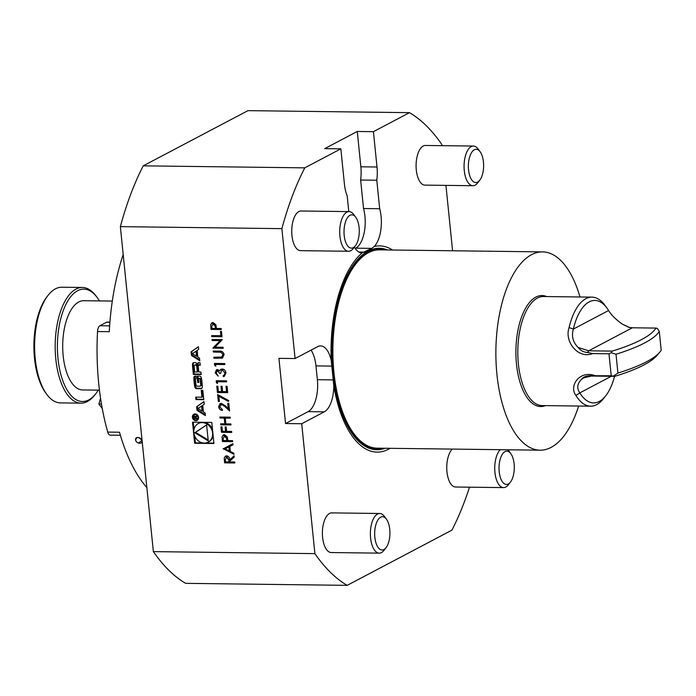 <?xml version="1.0" encoding="UTF-8"?>
<svg xmlns="http://www.w3.org/2000/svg" width="696" height="696" viewBox="0 0 696 696"><rect width="100%" height="100%" fill="white"/><g stroke="black" fill="none" stroke-linecap="round" stroke-linejoin="round"><path stroke-width="1.04" d="M223.146 448.877L232.89 443.674L232.995 444.77L229.871 446.397L230.385 451.487L233.856 453.235L233.969 454.34L223.285 448.659M231.742 432.433L221.467 432.312L220.91 426.831L221.963 426.848L222.416 431.311L225.582 431.355L225.13 426.883L226.183 426.9L226.635 431.363L231.637 431.424L231.742 432.433M229.541 410.727L225.017 406.473L221.65 404.306L219.666 406.795L222.302 409.431L222.407 410.44C220.293 410.231 219.031 408.996 218.605 406.734L220.049 403.663L221.311 403.375L225.234 405.698L228.262 408.543L227.731 403.315L228.784 403.323L229.567 410.962L224.869 406.551L221.502 404.385L220.762 404.533M227.705 392.666L217.422 392.535L216.778 386.193L217.831 386.202L218.379 391.535L221.537 391.578L220.997 386.245L222.05 386.263L222.589 391.587L226.548 391.639L226.009 386.306L227.061 386.324L227.705 392.666M219.736 370.846L220.493 369.637L222.25 368.993C224.364 369.289 225.608 370.603 225.965 372.917L224.425 376.258L223.312 376.632L223.207 375.623L224.538 374.761L224.904 372.891L222.442 370.002L221.685 370.176L220.615 373.43L219.562 373.421L217.587 370.516L216.204 372.751L218.126 376.136L215.151 372.76L216.491 369.75L217.491 369.506L219.736 370.846L221.032 369.263M223.207 375.623L223.877 375.344M220.615 373.352L219.71 373.343L217.735 370.437L217.109 370.611M221.363 357.274L223.059 354.699L221.076 352.254L213.315 352.037L213.211 351.028L219.414 351.106C221.885 350.923 223.451 352.106 224.103 354.655L222.294 358.135L213.942 358.24L213.837 357.231L222.146 357.022M222.694 357.97L213.942 358.24M222.024 336.751L211.741 336.62L211.645 335.611L220.867 335.724L220.432 331.4L221.485 331.418L222.024 336.751M211.793 422.42L192.505 422.176L194.645 443.265L213.933 443.509L211.793 422.42M355.212 248.437L355.708 248.176A26.439 12.128 90.7 0 0 363.53 208.522L360.632 180.02A26.439 12.128 90.7 0 0 360.85 166.796L357.265 131.474L373.421 131.674L409.492 112.656L247.959 110.647L143.237 165.839A244.583 112.143 90.7 0 0 120.356 226.635L153.364 551.623L314.897 553.633L301.707 423.733L285.551 423.533L308.128 411.64L324.284 411.841A26.439 12.128 -89.3 0 0 333.802 385.784A103.121 47.285 90.7 0 0 390.091 448.32M392.561 250.021A103.121 47.285 90.7 0 0 374.3 246.48L371.716 248.376L362.19 252.865A103.121 47.285 90.7 0 0 331.235 360.528A26.439 12.128 90.7 0 0 320.595 345.895A26.439 12.128 90.7 0 0 317.663 346.643L295.087 358.544L278.931 358.344L285.551 423.533M295.087 358.544L281.889 228.645L120.356 226.635M191.069 351.854L191.444 355.482L199.822 360.798L199.552 358.188L197.855 357.1L197.168 350.392L198.656 349.349L198.395 346.73L191.069 351.854L191.818 351.463L192.183 355.09L199.726 359.884M192.566 363.895A12.241 10.553 -117.8 0 0 192.566 366.505L193.366 374.413L201.214 374.509L200.961 372.029L198.795 372.003L198.212 366.2A1.096 0.948 -117.8 0 1 199.073 365.148L200.265 365.165L200.013 362.686L198.821 362.668A1.723 1.488 -117.8 0 0 197.455 363.956A12.241 10.553 -117.8 0 0 197.394 365.548L197.194 365.548A12.241 10.553 -117.8 0 0 196.811 363.947A1.723 1.488 -117.8 0 0 195.184 362.625L193.923 362.607A1.723 1.488 -117.8 0 0 192.566 363.895L193.305 363.512A12.241 10.553 -117.8 0 0 193.305 366.113L194.106 374.022L201.17 374.109M193.932 377.354A12.241 10.553 -117.8 0 0 193.932 379.964L194.41 384.697A12.241 10.553 -117.8 0 0 194.941 387.315A1.723 1.488 -117.8 0 0 196.568 388.638L200.9 388.699A1.723 1.488 -117.8 0 0 202.258 387.402A12.241 10.553 -117.8 0 0 202.258 384.801L201.779 380.06A12.241 10.553 -117.8 0 0 201.248 377.45A1.723 1.488 -117.8 0 0 199.621 376.127L197.064 376.092L197.708 382.435L198.83 382.443L198.438 378.58L199.073 378.589A1.096 0.948 -117.8 0 1 200.161 379.668L200.718 385.149A1.096 0.948 -117.8 0 1 199.848 386.21L197.116 386.176A1.096 0.948 -117.8 0 1 196.028 385.097L195.472 379.607A1.096 0.948 -117.8 0 1 196.054 378.598L195.794 376.075L195.289 376.066A1.723 1.488 -117.8 0 0 193.932 377.354L194.671 376.971A12.241 10.553 -117.8 0 0 194.671 379.572L195.15 384.314A12.241 10.553 -117.8 0 0 195.68 386.924A1.723 1.488 -117.8 0 0 197.307 388.246L201.64 388.307A1.723 1.488 -117.8 0 0 201.866 388.29M201.936 397.19L195.672 397.111L195.924 399.582L203.771 399.687L202.823 390.352L201.24 390.334L201.936 397.19L202.675 396.798L202.023 390.343M198.586 417.348A3.471 2.993 -117.8 0 0 193.88 414.242A3.471 2.993 -117.8 0 0 192.853 418.705A3.471 2.993 -117.8 0 0 197.116 420.384A3.471 2.993 -117.8 0 0 198.586 417.348M204.232 404.185L203.963 401.566L196.646 406.69L197.011 410.318L205.39 415.634L205.129 413.015L203.423 411.936L202.745 405.229L204.232 404.185M221.293 329.539L211.01 329.417L210.679 324.649L211.871 322.796L213.072 322.535L215.908 324.806L216.447 328.477L221.189 328.529L221.293 329.539M223.094 347.269L223.198 348.278L212.915 348.148L220.232 340.614L212.141 340.509L212.036 339.5L222.32 339.631L215.02 347.165L223.094 347.269M215.804 366.174L214.681 365.504L214.464 363.425L224.747 363.556L224.851 364.565L215.621 364.443L215.804 366.174M217.561 383.47L216.439 382.791L216.221 380.721L226.505 380.842L226.609 381.852L217.378 381.739L217.561 383.47M219.388 401.479L218.335 401.47L217.631 394.554L228.775 400.591L228.418 401.453L218.857 396.276L219.388 401.479M230.985 424.943L220.702 424.812L220.597 423.803L224.817 423.855L224.234 418.096L220.014 418.044L219.91 417.035L230.193 417.156L230.298 418.165L225.286 418.105L225.869 423.873L230.881 423.934L230.985 424.943M232.681 441.655L222.398 441.534L222.076 436.766L223.259 434.904L224.46 434.643L227.296 436.923L227.836 440.594L232.577 440.646L232.681 441.655M234.848 462.988L224.564 462.857L224.216 458.064L225.443 456.08L226.6 455.828C228.627 456.193 229.689 457.533 229.793 459.856L234.117 455.784L234.239 457.028L229.915 461.1L230.002 461.918L234.743 461.979L234.848 462.988M452.583 250.769L445.936 185.38M441.908 145.664L441.777 144.376A244.583 112.143 90.7 0 0 409.492 112.656M143.237 165.839L304.77 167.849L340.849 148.84L324.693 148.639L357.265 131.474M153.364 551.623A244.583 112.143 90.7 0 0 185.641 583.344L347.182 585.353L451.904 530.161A244.583 112.143 90.7 0 0 469.513 487.183M379.72 513.491L331.74 512.891A19.827 9.091 90.7 0 0 322.396 532.605A19.827 9.091 90.7 0 0 331.244 552.546L379.224 553.146A19.827 9.091 -89.3 0 1 370.376 533.206A19.827 9.091 -89.3 0 1 379.72 513.491A19.827 9.091 -89.3 0 1 384.375 516.388L386.419 519.146A16.643 7.63 -89.3 0 1 388.037 544.063A16.643 7.63 -89.3 0 1 386.062 547.656A16.643 7.63 -89.3 0 1 376.353 544.054A16.643 7.63 -89.3 0 1 376.623 522.505A16.643 7.63 -89.3 0 1 386.419 519.146M452.296 449.094A19.827 9.091 90.7 0 0 446.91 471.279A19.827 9.091 90.7 0 0 455.602 487.009L503.582 487.609A19.827 9.091 -89.3 0 1 494.891 471.879A19.827 9.091 -89.3 0 1 500.276 449.686M301.707 423.733L324.284 411.841M314.897 553.633A244.583 112.143 90.7 0 0 347.182 585.353M473.41 146.056L425.43 145.464A19.827 9.091 90.7 0 0 416.086 165.178A19.827 9.091 90.7 0 0 424.934 185.119L472.915 185.719A19.827 9.091 -89.3 0 1 464.067 165.779A19.827 9.091 -89.3 0 1 473.41 146.056A19.827 9.091 -89.3 0 1 478.065 148.961L480.11 151.719A16.643 7.63 -89.3 0 1 481.449 177.315A16.643 7.63 -89.3 0 1 479.753 180.229A16.643 7.63 -89.3 0 1 470.044 176.627A16.643 7.63 -89.3 0 1 470.313 155.077A16.643 7.63 -89.3 0 1 480.11 151.719M373.421 131.674L377.006 166.996A26.439 12.128 90.7 0 1 376.788 180.221L379.685 208.73A26.439 12.128 90.7 0 1 374.3 246.48M387.515 249.96A100.772 46.206 90.7 0 0 368.097 251.091A100.772 46.206 90.7 0 0 332.61 369.611A100.772 46.206 90.7 0 0 385.045 448.25M333.802 385.784L331.235 360.528M304.77 167.849A244.583 112.143 90.7 0 0 281.889 228.645M349.053 211.601L301.072 211.001A19.827 9.091 90.7 0 0 291.737 230.724A19.827 9.091 90.7 0 0 300.576 250.664L348.557 251.265A19.827 9.091 -89.3 0 1 339.718 231.316A19.827 9.091 -89.3 0 1 349.053 211.601A19.827 9.091 -89.3 0 1 353.707 214.507L355.752 217.256A16.643 7.63 -89.3 0 1 357.091 242.86A16.643 7.63 -89.3 0 1 355.395 245.775A16.643 7.63 -89.3 0 1 345.686 242.173A16.643 7.63 -89.3 0 1 345.955 220.615A16.643 7.63 -89.3 0 1 355.752 217.256M354.368 247.089A26.439 12.128 90.7 0 0 361.816 252.865A26.439 12.128 90.7 0 0 362.19 252.865M340.849 148.84L344.433 184.162A26.439 12.128 90.7 0 0 347.182 195.82L348.783 211.601M363.53 208.522L379.685 208.73M360.632 180.02L376.788 180.221M308.128 411.64A26.439 12.128 -89.3 0 0 317.359 379.703L315.958 365.896A26.439 12.128 90.7 0 0 311.051 350.123M123.192 254.571A158.653 72.741 90.7 0 0 109.272 331.696L97.527 331.548A6.612 3.028 -89.3 0 1 99.885 325.745L106.523 322.239A6.612 3.028 -89.3 0 1 107.262 322.057L109.916 322.091M120.364 435.252L110.238 435.122A6.612 3.028 -89.3 0 1 107.741 432.085A158.653 72.741 -89.3 0 1 97.527 331.548M107.741 432.085L119.486 432.225A158.653 72.741 90.7 0 0 146.856 487.592M141.967 440.403L138.521 443.048A3.576 2.558 -147.5 0 0 141.967 440.403A3.576 2.558 -147.5 0 0 137.843 437.471A3.576 2.558 -147.5 0 0 135.607 440.316C136.52 436.557 138.635 436.583 141.967 440.403M136.346 441.603L135.607 440.316A3.576 2.558 -147.5 0 0 136.459 441.725A3.576 2.558 -147.5 0 0 138.521 443.048M355.395 245.775L353.29 248.472A19.827 9.091 -89.3 0 1 348.557 251.265M512.108 479.205A16.643 7.63 -89.3 0 1 510.42 482.119A16.643 7.63 -89.3 0 1 500.711 478.517A16.643 7.63 -89.3 0 1 500.972 456.959A16.643 7.63 -89.3 0 1 510.777 453.601A16.643 7.63 -89.3 0 1 512.108 479.205M510.42 482.119L508.306 484.825A19.827 9.091 -89.3 0 1 503.582 487.609M507.828 449.781A19.827 9.091 -89.3 0 1 508.733 450.851L510.777 453.601M386.062 547.656L383.948 550.362A19.827 9.091 -89.3 0 1 379.224 553.146M479.753 180.229L477.639 182.935A19.827 9.091 -89.3 0 1 472.915 185.719M46.841 394.432L45.779 392.996A56.185 25.761 -89.3 0 1 36.697 320.639A56.185 25.761 -89.3 0 1 46.98 296.74L48.068 295.339A57.838 26.518 90.7 0 0 37.488 319.942A57.838 26.518 90.7 0 0 46.841 394.432A57.838 26.518 90.7 0 0 60.413 402.888L80.98 403.149A57.838 26.518 -89.3 0 1 58.055 320.195A57.838 26.518 -89.3 0 1 82.415 287.474A57.838 26.518 -89.3 0 1 95.996 295.939L97.057 297.366A56.185 25.761 90.7 0 0 63.988 308.702A56.185 25.761 90.7 0 0 63.084 381.46A56.185 25.761 90.7 0 0 95.857 393.623A56.185 25.761 90.7 0 0 98.267 390.143M82.415 287.474L61.857 287.222A57.838 26.518 90.7 0 0 48.068 295.339M95.857 393.623L94.76 395.024A57.838 26.518 -89.3 0 1 80.98 403.149M99.38 300.907A56.185 25.761 90.7 0 0 97.057 297.366M112.308 301.072L83.72 300.715A44.622 20.462 90.7 0 0 63.179 355.865A44.622 20.462 90.7 0 0 82.606 389.943L99.45 390.151M101.459 404.037L98.884 404.002L102.26 408.543M98.884 404.002L100.546 398.251M540.105 450.182L377.101 448.154A99.154 45.466 -89.3 0 1 332.879 348.444A99.154 45.466 -89.3 0 1 379.572 249.855L542.576 251.891A99.154 45.466 90.7 0 0 495.883 350.471A99.154 45.466 90.7 0 0 540.105 450.182A99.154 45.466 90.7 0 0 578.628 406.038M579.986 296.975A99.154 45.466 90.7 0 0 542.576 251.891M629.454 327.468L622.381 324.162C615.943 319.612 611.349 315.07 608.591 310.52A51.234 23.49 90.7 0 0 606.877 307.963A51.234 23.49 90.7 0 0 573.347 329.086C571.312 336.125 572.912 342.249 578.159 347.469L588.712 350.801L612.254 351.097A148.735 31.938 -5.8 0 0 655.919 328.077L657.372 328.408L659.286 331.435A152.041 32.651 174.2 0 1 616.012 354.247L617.926 373.065A152.041 32.651 -5.8 0 0 659.747 352.211A152.041 32.651 -5.8 0 0 661.2 350.253L659.286 331.435M622.381 324.162L628.871 327.337L632.386 327.781L655.919 328.077M578.159 347.469C580.525 350.575 583.657 352.237 587.572 352.446L592.635 353.585C578.393 359.267 564.117 341.901 569.067 327.599L573.347 329.086L608.591 310.52M611.21 375.779L589.93 375.718C586.076 375.805 583.231 377.041 581.404 379.424L583.84 377.85L591.278 376.049L614.812 376.336L611.21 375.779L608.983 353.785L611.158 352.768L616.012 354.247M581.404 379.424C577.141 383.835 576.61 388.316 579.829 392.875A51.234 23.49 90.7 0 0 605.781 395.728A51.234 23.49 90.7 0 0 614.559 376.336M659.747 352.211L656.85 355.595A148.735 31.938 174.2 0 1 614.812 376.336M617.926 373.065L613.515 376.005M611.158 352.768L612.254 351.097M569.067 327.599A54.532 25.004 -89.3 0 1 591.948 297.131A54.532 25.004 -89.3 0 1 604.754 305.109L606.877 307.963M592.635 353.585L608.983 353.785M605.781 395.728L603.589 398.53A54.532 25.004 -89.3 0 1 596.655 404.646A54.532 25.004 -89.3 0 1 590.591 406.186A54.532 25.004 -89.3 0 1 575.966 395.493C568.649 386.228 579.368 370.037 594.871 375.579M575.966 395.493L579.829 392.875L611.279 376.292M590.591 406.186L542.132 405.585A54.532 25.004 -89.3 0 1 517.807 350.74A54.532 25.004 -89.3 0 1 543.489 296.522L591.948 297.131M545.36 405.629A55.489 25.439 -89.3 0 1 515.901 350.723A55.489 25.439 -89.3 0 1 546.717 296.566M194.689 435.992L195.393 442.874L203.084 442.969M205.424 442.995L213.889 443.108M195.393 442.874L194.645 443.265M193.288 422.185L194.027 429.467M212.489 429.301A10.518 9.074 -117.8 0 0 204.102 422.324M201.762 422.298A10.518 9.074 -117.8 0 0 199.056 423.142L198.316 423.533A10.518 9.074 -117.8 0 0 195.193 437.071A10.518 9.074 -117.8 0 0 208.121 442.151A10.518 9.074 -117.8 0 0 212.567 432.955A10.518 9.074 -117.8 0 0 198.316 423.533M208.121 442.151L208.87 441.76A10.518 9.074 -117.8 0 0 213.15 435.827M208.252 440.881L206.625 424.908L194.784 432.738L208.252 440.881M206.634 425.004L195.524 432.346L208.156 439.985M195.524 432.346L194.784 432.738M192.461 353.681L196.02 351.202L196.533 356.265L192.461 353.681M196.533 356.265L197.273 355.874L196.759 350.81L196.02 351.202M198.404 346.852L191.818 351.463M192.183 355.09L191.444 355.482M193.688 362.625A1.723 1.488 -117.8 0 0 193.305 363.512M197.977 365.243L197.394 365.548M198.586 362.686A1.723 1.488 -117.8 0 0 198.195 363.573A12.241 10.553 -117.8 0 0 198.134 365.156M198.673 365.243L199.413 364.852A1.096 0.948 -117.8 0 1 199.813 364.756L200.222 364.765M194.106 374.022L193.366 374.413M196.742 366.183A1.096 0.948 -117.8 0 0 195.654 365.104L194.976 365.095A1.096 0.948 -117.8 0 0 194.106 366.148L194.697 371.951L197.333 371.986L196.742 366.183L197.481 365.791A1.096 0.948 -117.8 0 0 197.446 365.6M197.09 365.009A1.096 0.948 -117.8 0 0 196.394 364.713L195.654 365.104M194.567 365.191L195.306 364.8A1.096 0.948 -117.8 0 1 195.715 364.704L196.394 364.713M197.481 365.791L198.073 371.594L197.333 371.986M195.063 376.084A1.723 1.488 -117.8 0 0 194.671 376.971M200.257 386.115L200.996 385.723A1.096 0.948 -117.8 0 0 201.457 384.766L200.718 385.149M198.438 378.58L199.813 378.198A1.096 0.948 -117.8 0 1 200.9 379.276L201.457 384.766M197.847 376.101L198.795 382.043M198.447 382.043L197.708 382.435M196.455 397.12L196.663 399.2L203.728 399.286M196.663 399.2L195.924 399.582M196.446 414.25A2.81 2.419 -117.8 0 0 194.932 414.442L194.193 414.825A2.81 2.419 -117.8 0 0 196.811 419.801A2.81 2.419 -117.8 0 0 194.193 414.825M196.811 419.801L197.551 419.41A2.81 2.419 -117.8 0 0 198.56 418.27M194.271 414.077A3.471 2.993 -117.8 0 0 193.184 415.973M195.298 419.984A3.471 2.993 -117.8 0 0 197.473 420.158M194.367 415.877L193.453 417.087L193.61 418.6L197.377 418.644L195.672 418.2L197.072 415.651L195.506 416.861L193.853 415.99M197.081 415.703L195.506 416.861M196.403 416.199L195.663 416.591M194.349 418.183L197.342 418.244M194.349 418.209L193.61 418.6M194.001 418.174L193.888 417.061A0.687 0.592 62.2 0 1 195.115 417.078L195.228 418.192L194.001 418.174M195.115 417.078L195.854 416.686A0.687 0.592 62.2 0 1 195.854 416.686L195.881 416.93M194.28 415.886L194.175 416.46L194.924 416.069A0.687 0.592 62.2 0 1 194.976 416.051M203.971 401.688L197.386 406.299L197.751 409.927L205.303 414.72M197.751 409.927L197.011 410.318M197.386 406.299L196.646 406.69M198.038 408.517L201.588 406.038L202.101 411.101L198.038 408.517M202.101 411.101L202.84 410.71L202.327 405.646L201.588 406.038M221.284 329.46L211.01 329.417M211.158 329.339L210.679 324.649M210.836 324.571L211.941 322.753M213.324 323.466L211.758 326.363L211.967 328.416L215.395 328.46L215.36 326.415L213.324 323.466L212.584 323.657M215.36 326.415L212.654 323.614M215.395 328.46L215.212 326.494M222.015 336.664L211.741 336.62M211.897 336.542L211.801 335.611M220.589 331.4L220.867 335.724M223.19 348.2L212.915 348.148M213.046 347.861L220.232 340.614M220.38 340.535L212.141 340.509M212.289 340.431L212.193 339.5M214.09 358.162L213.994 357.231M221.511 357.196L223.059 354.699M223.207 354.621L221.076 352.254M221.224 352.176L213.315 352.037M213.463 351.959L213.368 351.036M215.786 366L214.681 365.504M214.829 365.426L214.62 363.425M224.843 364.478L215.621 364.443M218.274 376.058L215.151 372.76M215.299 372.682L216.56 369.715M220.641 369.559L221.111 369.228M224.495 376.214L223.312 376.632M223.46 376.553L223.364 375.57M223.355 375.544L224.538 374.761M224.686 374.683L224.904 372.891M225.052 372.812L222.442 370.002M222.589 369.924L221.763 370.142M217.735 370.437L217.178 370.568M217.535 383.287L216.439 382.791M216.587 382.713L216.378 380.721M226.6 381.773L217.378 381.739M227.696 392.579L217.422 392.535M217.57 392.457L216.934 386.193M221.154 386.245L221.537 391.578M226.165 386.306L226.548 391.639M219.379 401.401L218.335 401.47M218.483 401.392L217.796 394.641M228.479 401.331L218.857 396.276M222.555 410.362C220.441 410.153 219.179 408.917 218.753 406.655L218.605 406.734M218.753 406.655L220.127 403.619M227.888 403.315L228.262 408.543M221.65 404.306L220.841 404.489M230.976 424.865L220.702 424.812M220.85 424.734L220.754 423.803M224.234 418.096L224.817 423.855M224.382 418.018L220.014 418.044M220.162 417.965L220.066 417.035M230.289 418.087L225.286 418.105M231.733 432.355L221.467 432.312M221.615 432.233L221.067 426.831M225.278 426.883L225.582 431.355M232.673 441.577L222.398 441.534M222.546 441.455L222.076 436.766M222.224 436.688L223.329 434.87M224.712 435.574L223.146 438.48L223.355 440.533L226.783 440.577L226.748 438.532L224.712 435.574L223.973 435.774M226.748 438.532L224.042 435.731M226.783 440.577L226.6 438.611M232.995 444.77L229.871 446.397M233.952 454.175L223.294 448.798M229.28 450.93L229.019 446.832L225.147 448.842L229.28 450.93L228.871 446.91L225.147 448.842M234.839 462.91L224.564 462.857M224.712 462.779L224.216 458.064M224.373 457.985L225.521 456.045M234.117 455.837L229.793 459.856M226.844 456.759L225.304 459.752L225.521 461.866L228.949 461.909L228.897 459.769L226.844 456.759L226.139 456.95M228.949 461.909L228.749 459.847L226.209 456.907M384.54 249.916A99.815 45.771 90.7 0 0 368.193 252.013A99.815 45.771 90.7 0 0 332.792 366.27A99.815 45.771 90.7 0 0 382.069 448.215M355.708 248.176L371.716 248.376M358.892 252.048L364.608 252.117M360.85 166.796L377.006 166.996M315.958 365.896L331.957 366.096M317.359 379.703L333.358 379.903M109.898 322.283L106.523 322.239M99.885 325.745L109.629 325.867M587.572 352.446L588.712 350.801L632.386 327.781M591.278 376.049L589.93 375.718M198.195 363.573L197.455 363.956M199.813 364.756L199.073 365.148M193.305 366.113L192.566 366.505M195.715 364.704L194.976 365.095M200.9 379.276L200.161 379.668M199.813 378.198L199.073 378.589M201.64 388.307L200.9 388.699M197.307 388.246L196.568 388.638M195.68 386.924L194.941 387.315M195.15 384.314L194.41 384.697M194.671 379.572L193.932 379.964M196.846 415.851L196.107 416.234M193.906 416.852L193.453 417.087M198.09 365.261L197.351 365.652"/></g></svg>
